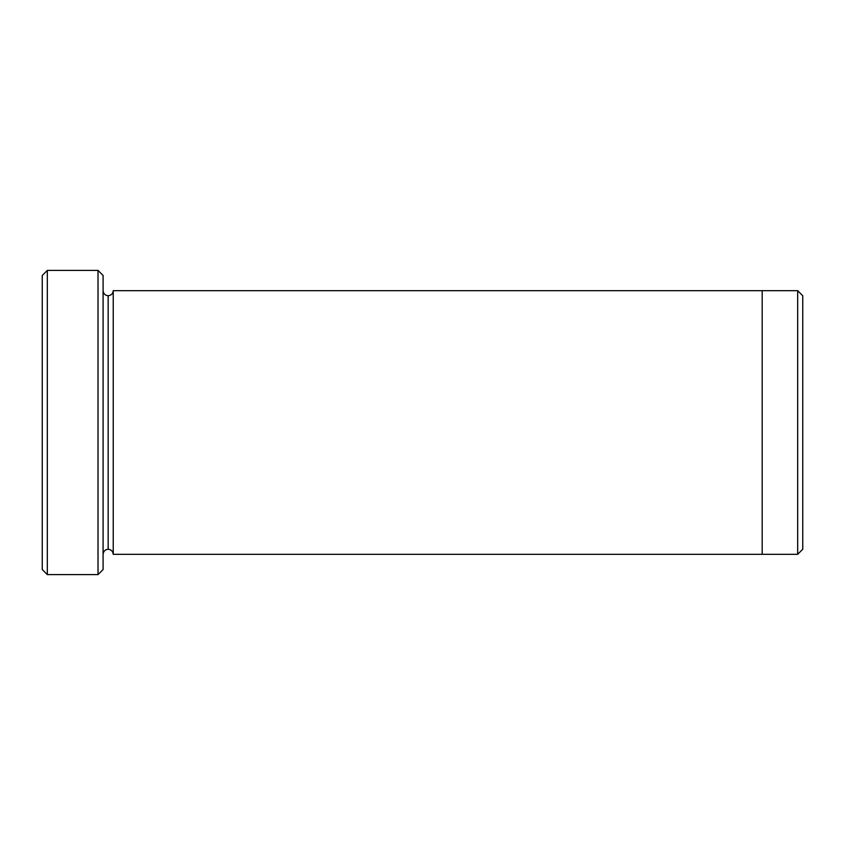 <?xml version="1.0" encoding="UTF-8"?>
<svg xmlns="http://www.w3.org/2000/svg" width="845" height="845" viewBox="0 0 845 845"><rect width="100%" height="100%" fill="white"/><g stroke="black" fill="none" stroke-linecap="round" stroke-linejoin="round"><path stroke-width="1.27" d="M42.25 275.47L42.25 569.53L47.32 574.6L47.32 270.4L42.25 275.47L47.32 270.4L47.32 574.6L98.02 574.6L103.09 569.53L103.09 275.47L98.02 270.4L98.02 574.6L98.02 270.4L47.32 270.4L98.02 270.4L103.09 275.47L103.09 569.53L98.02 574.6L47.32 574.6L42.25 569.53L42.25 275.47M802.75 549.25L802.75 295.75L797.68 290.68L797.68 554.32L802.75 549.25L797.68 554.32L797.68 290.68L113.23 290.68L113.23 554.32C112.903 551.267 111.213 549.577 108.16 549.25L108.16 295.75C105.107 295.423 103.417 293.733 103.09 290.68C103.417 293.733 105.107 295.423 108.16 295.75C111.213 295.423 112.903 293.733 113.23 290.68L762.19 290.68L762.19 554.32L797.68 554.32L762.19 554.32L762.19 290.68L797.68 290.68L802.75 295.75L802.75 549.25M103.09 554.32C103.417 551.267 105.107 549.577 108.16 549.25C105.107 549.577 103.417 551.267 103.09 554.32M113.23 554.32L762.19 554.32L113.23 554.32L113.23 290.68C112.903 293.733 111.213 295.423 108.16 295.75L108.16 549.25C111.213 549.577 112.903 551.267 113.23 554.32"/></g></svg>
